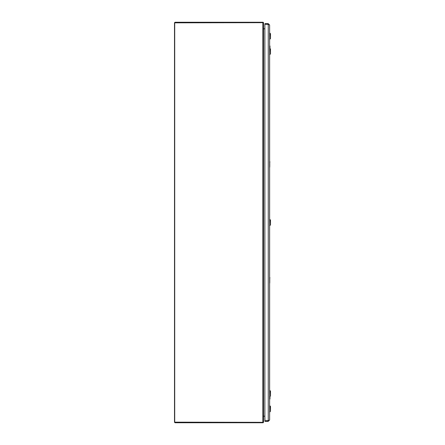 <?xml version="1.0" encoding="UTF-8"?>
<svg xmlns="http://www.w3.org/2000/svg" width="445" height="445" viewBox="0 0 445 445"><rect width="100%" height="100%" fill="white"/><g stroke="black" fill="none" stroke-linecap="round" stroke-linejoin="round"><path stroke-width="0.67" d="M263.156 422.333L263.156 422.75L175.024 422.75L175.024 422.333L174.507 422.333L174.507 22.667L174.857 22.667L174.507 22.667M175.024 422.75L174.857 422.333M263.156 422.427L263.156 422.75M263.507 28.658L263.507 416.214L264.87 416.214L264.953 420.781L268.246 420.781L269.62 419.985L269.62 25.015L268.246 24.219L264.953 24.219L268.769 24.419M175.024 22.25L174.857 22.667L175.024 22.25L263.156 22.25L263.156 22.667M263.156 22.573L263.295 22.422A0.651 0.651 0 0 1 263.462 22.667M269.837 225.565L270.493 224.909L270.493 220.091L269.837 219.435L269.62 225.565M269.837 396.612L270.493 395.955L270.493 391.138L269.837 390.482L269.62 396.612M269.837 54.518L270.493 53.862L270.493 49.045L269.837 48.388L269.62 54.518M269.837 411.909L270.493 411.252L270.493 406.435L269.837 405.779L269.62 411.909M269.837 39.221L270.493 38.565L270.493 33.748L269.837 33.091L269.62 39.221M269.62 399.109L269.692 396.612M269.703 398.753L269.703 399.109M269.954 396.501L269.954 399.026L269.753 396.612M269.692 48.388L269.62 46.447M269.62 45.891L269.954 45.974L269.692 46.447L269.703 45.974M269.703 46.247L269.954 45.974L269.954 48.499M269.62 167.337L269.62 162.33M269.62 161.774L269.954 161.858L269.692 162.33L269.703 161.858M269.703 162.13L269.753 166.78L269.753 162.33M269.703 166.981L269.703 167.337M269.62 283.226L269.62 278.22M269.62 277.663L269.954 277.747L269.692 278.22L269.703 277.747M269.703 278.019L269.753 282.67L269.753 278.22M269.703 282.87L269.703 283.226M262.856 22.667L174.713 22.834L174.713 422.166L263.507 422.333L263.507 22.667L262.856 22.667L262.856 422.333M263.09 23.001L263.09 22.667M263.74 28.786L264.87 28.786L264.87 24.303L264.87 420.697M269.62 419.985L268.246 421.359L264.953 421.359L264.953 420.781L268.246 420.781L268.246 421.359M264.87 24.303L264.953 23.641L268.246 23.641L269.62 25.015M268.769 420.581L264.87 420.781L264.953 421.359M268.246 23.641L268.246 24.219L264.953 24.219L268.246 24.219L268.246 420.781L264.953 420.781M264.953 23.641L264.953 24.219M262.711 422.75L262.711 422.333M262.711 22.25L262.711 22.667M269.753 48.388L269.753 46.447"/></g></svg>
